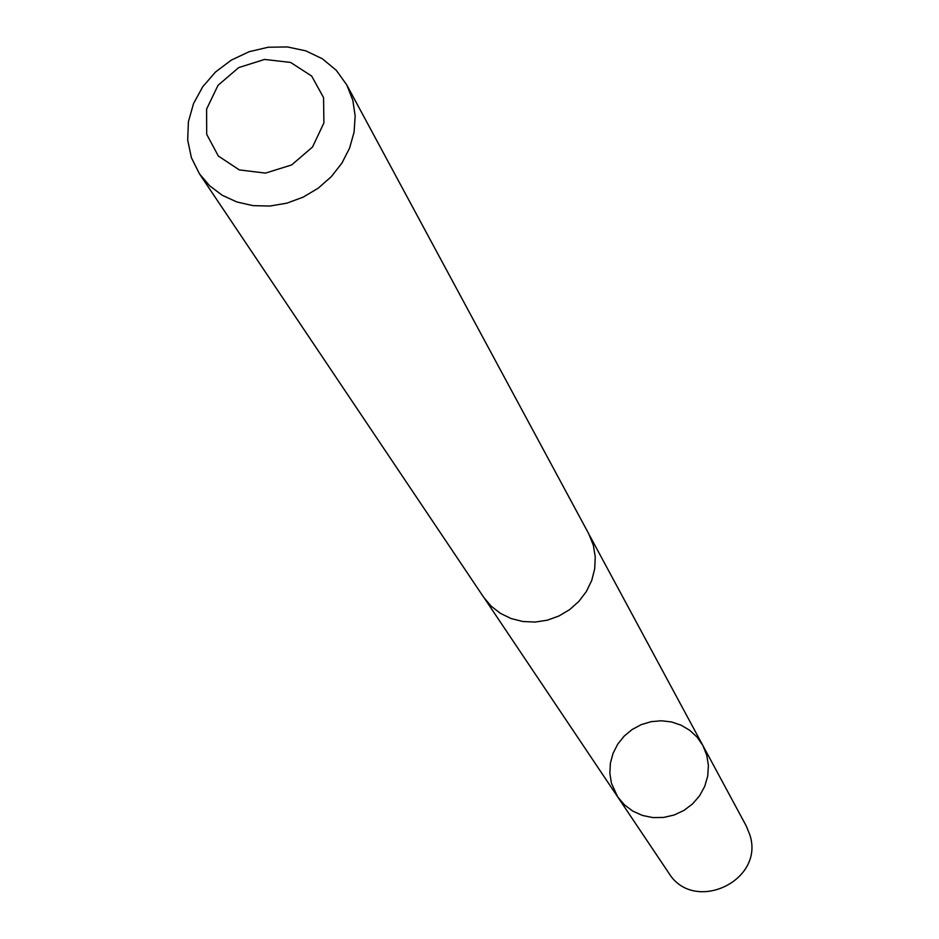 <?xml version="1.0" encoding="UTF-8"?>
<svg xmlns="http://www.w3.org/2000/svg" width="939" height="939" viewBox="0 0 939 939"><rect width="100%" height="100%" fill="white"/><g stroke="black" fill="none" stroke-linecap="round" stroke-linejoin="round"><path stroke-width="1.41" d="M611.418 783.161L609.845 773.22L610.397 763.125L613.073 753.289L617.733 744.158L624.177 736.117L632.135 729.509L641.267 724.615L651.161 721.657L661.396 720.765L671.549 721.962L681.162 725.213L689.836 730.378L697.172 737.244L702.865 745.507L706.75 755.179L708.405 765.531L707.724 776.072L704.755 786.295L699.625 795.709L692.571 803.89L683.932 810.427L674.12 815.017L663.603 817.446L652.875 817.587L642.44 815.451L632.816 811.132L624.423 804.84L617.674 796.882L611.418 783.161M668.615 872.789C693.628 914.445 765.332 880.841 749.78 834.689L746.247 825.956L702.865 745.507L706.75 755.179L708.405 765.531L707.724 776.072L704.755 786.295L699.625 795.709L692.571 803.89L683.932 810.427L674.12 815.017L663.603 817.446L652.875 817.587L642.44 815.451L632.816 811.132L624.423 804.84L617.674 796.882L668.615 872.789M199.397 173.738L483.62 597.181L491.144 606.16L500.464 613.39L511.192 618.578L522.894 621.512L535.089 622.064L547.284 620.198L558.963 615.984L569.668 609.611L578.929 601.336L586.37 591.5L591.711 580.502L594.704 568.811L595.256 556.897L593.342 545.254L588.73 533.775L346.737 84.862L336.291 70.319L322.394 58.781L305.821 50.859L287.428 46.95L268.214 47.232L249.187 51.692L231.323 60.096L215.559 71.974L202.742 86.74L193.528 103.595L188.41 121.683L187.683 140.052L191.403 157.717L199.397 173.738L209.526 185.687L222.191 195.242L236.886 201.979L253.014 205.641L269.904 206.04L286.865 203.164L303.203 197.131L318.215 188.176L331.303 176.673L341.913 163.104L349.613 148.045L354.085 132.106L355.165 115.955L352.818 100.25L346.737 84.862M323.568 97.621L311.654 76.036L290.585 62.432L264.575 59.439L238.706 67.596L218.036 85.296L206.603 109.088L206.697 134.324L218.353 156.05L239.339 169.912L265.526 173.105L291.677 164.924L312.523 147.012L323.896 122.962L323.568 97.621M484.794 598.859L617.674 796.882M589.68 535.594L702.865 745.507"/></g></svg>
